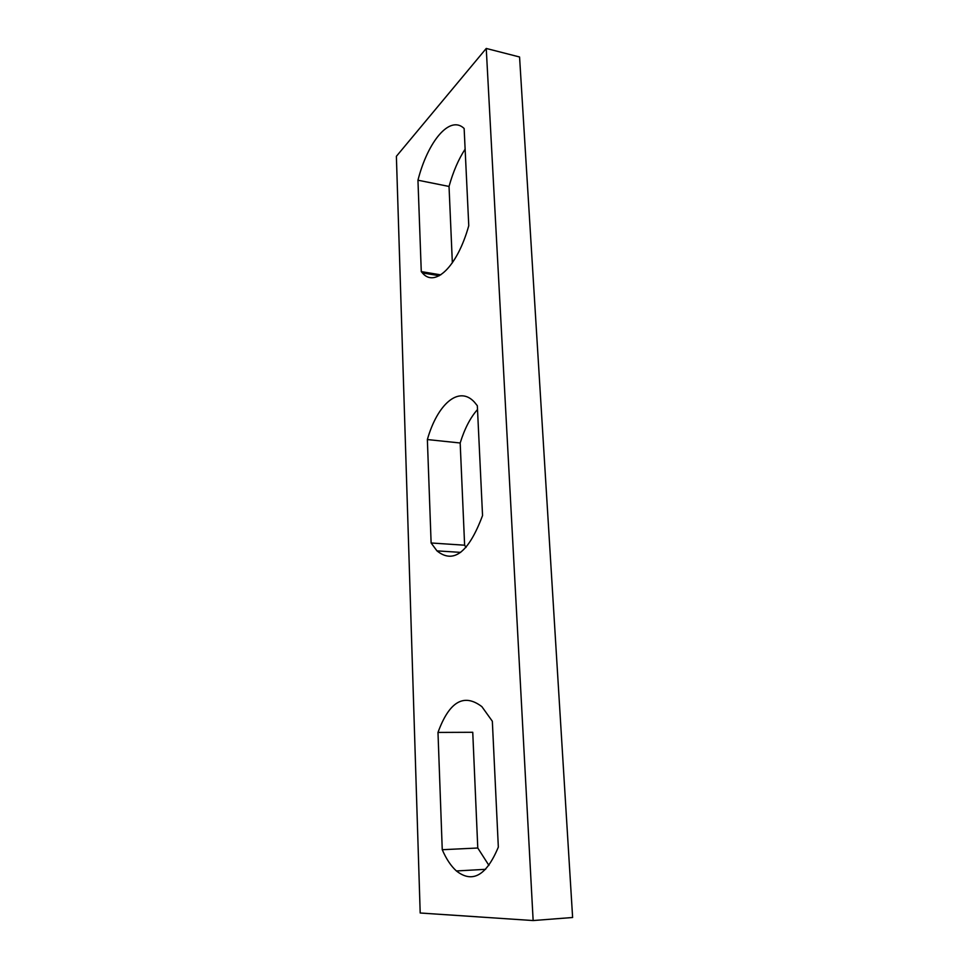 <?xml version="1.0" encoding="UTF-8"?>
<svg xmlns="http://www.w3.org/2000/svg" width="969" height="969" viewBox="0 0 969 969"><rect width="100%" height="100%" fill="white"/><g stroke="black" fill="none" stroke-linecap="round" stroke-linejoin="round"><path stroke-width="1.45" d="M452.353 262.841L449.035 186.448L417.954 180.21C427.813 141.498 449.846 114.633 464.139 128.489L468.766 225.692C457.223 267.105 434.681 287.89 422.375 272.919L421.273 271.599L440.762 274.857M417.954 180.21L421.273 271.599M449.035 186.448C453.153 171.67 458.519 159.243 465.12 149.153M486.244 48.45L519.566 56.989L572.618 917.498L533.144 920.55L420.195 913.004L396.382 156.312L486.244 48.45L533.144 920.55M437.988 732.431C449.253 701.544 463.885 692.944 481.884 706.655L492.337 721.239L498.332 847.112C486.426 875.625 472.448 883.571 456.411 870.961C451.009 866.104 446.285 859.031 442.252 849.716L437.988 732.431L472.751 732.285L477.778 848.008L488.921 865.39M466.041 547.412L464.623 545.208L460.178 442.99C464.611 428.686 470.389 417.542 477.511 409.536M431.12 542.979L436.971 550.876C453.504 564.261 468.705 552.487 482.55 515.544L477.329 405.72L474.459 402.171C458.882 385.032 437.382 404.23 427.365 439.551L431.12 542.979L464.623 545.208M460.178 442.99L427.365 439.551M442.252 849.716L477.778 848.008M422.375 272.919L439.284 275.729M436.971 550.876L460.663 552.378M456.411 870.961L485.639 869.314"/></g></svg>

